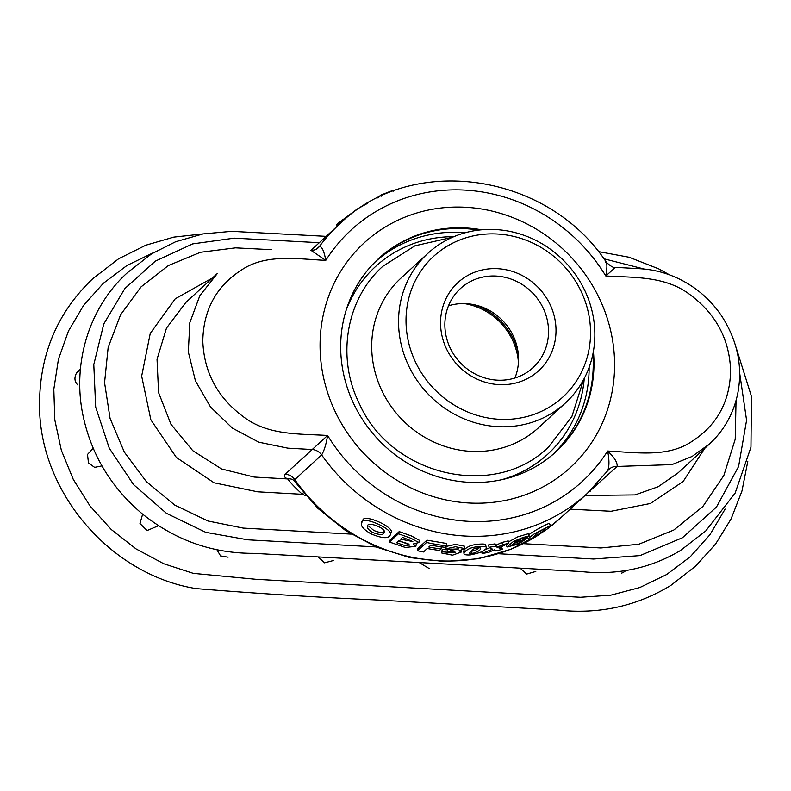 <?xml version="1.0" encoding="UTF-8"?>
<svg xmlns="http://www.w3.org/2000/svg" width="791" height="791" viewBox="0 0 791 791"><rect width="100%" height="100%" fill="white"/><g stroke="black" fill="none" stroke-linecap="round" stroke-linejoin="round"><path stroke-width="1.19" d="M338.785 224.773L337.826 223.517L336.62 224.871L337.46 225.989M337.826 223.517L357.225 209.012L367.538 203.356M377.693 197.888L380.659 195.159L392.84 190.404L393.157 191.204M357.631 209.645L357.225 209.012M380.659 195.159L381.163 196.217M542.952 462.073A131.009 122.635 47.4 0 0 555.401 452.126A131.009 122.635 47.4 0 0 592.864 354.239M478.674 230.112A131.009 122.635 47.4 0 0 378.009 259.3A131.009 122.635 47.4 0 0 367.054 270.868M588.415 492.358L617.118 466.453L671.895 464.614L692.085 456.456L709.646 443.83C724.457 429.988 733.87 412.951 737.884 392.741C742.769 366.223 737.42 340.723 721.847 316.262C710.882 299.967 696.624 287.529 679.103 278.926C666.744 272.964 653.841 269.573 640.394 268.742L615.457 267.358C613.707 268.02 610.682 266.34 606.39 262.315C547.698 172.853 412.032 152.92 339.665 223.962A182.968 171.271 47.4 0 0 319.445 246.426C322.056 246.683 324.172 251.34 325.773 260.397C297.07 258.983 265.875 253.644 241.601 269.929C216.289 286.243 203.356 309.973 202.803 341.119C204.019 372.274 217.495 397.448 243.223 416.63C267.842 435.544 298.889 433.695 327.603 435.465A170.777 159.851 47.4 0 0 607.636 451.028C636.33 452.442 667.525 457.771 691.799 441.497C717.111 425.182 730.044 401.452 730.607 370.307C729.381 339.141 715.904 313.978 690.177 294.796C665.557 275.881 634.511 277.72 605.797 275.96A170.777 159.851 47.4 0 0 325.773 260.397L311.15 250.45C317.834 249.679 316.331 248.819 318.101 247.929A12.201 11.42 47.4 0 0 319.445 246.426L316.578 249.066M540.045 533.984A182.968 171.271 -132.6 0 1 294.776 479.613L294.786 481.6L292.838 479.633M608.991 469.31A12.201 11.42 47.4 0 1 617.118 466.453C617.623 462.636 614.459 457.485 607.636 451.028C609.386 459.947 609.386 466.532 607.636 470.803L608.991 469.31A12.201 11.42 47.4 0 0 607.972 470.378M615.042 267.734L605.797 275.96C607.359 267.081 607.251 262.533 605.461 262.325M725.12 509.088L709.962 534.686L690.236 556.775L666.576 574.573L639.79 587.535L610.781 595.178L580.515 597.264L256.353 579.328L193.32 573.366L163.757 563.736L136.092 548.934L111.234 529.486L90.055 506.022L73.237 479.326L61.352 450.316L54.816 419.952L53.818 389.271L58.425 359.282L68.461 331.004L83.599 305.395L103.314 283.307L126.975 265.489L153.751 252.517M216.863 549.656L220.57 555.925L228.085 557.19M318.239 556.923L324.518 562.826L333.575 560.493M419.19 562.539L429.226 568.561M93.209 448.289L87.494 454.459L88.483 462.943L94.613 467.362L101.95 465.889M142.627 514.16L139.977 523.543L147.096 530.534L158.437 525.738M185.885 302.429L166.486 328.087L157.033 359.302L158.576 392.593L170.945 424.233L192.757 450.672L221.569 468.964L254.168 477.052L287.726 478.941C284.394 477.457 283.554 475.875 285.195 474.205L327.603 435.465C326.189 444.206 324.201 450.692 321.63 454.914A182.968 171.271 47.4 0 0 587.416 493.277L560.572 517.976A182.968 171.271 -132.6 0 1 546.344 529.634M305.959 495.779L302.35 494.296C294.984 487.493 290.119 482.381 287.726 478.941A12.201 10.451 114.1 0 1 292.729 479.583M603.849 258.776L644.171 269.039M739.634 372.838L746.575 420.248L738.586 466.522L716.468 507.041L682.455 537.732L640.008 555.598L593.527 559.019L498.508 553.74M376.12 546.937L247.771 539.808L205.759 532.333L166.456 513.329L133.531 484.586L109.296 448.24L95.681 407.138L93.793 364.572L103.779 323.964L124.859 288.547L155.303 261.159L192.688 243.895L234.156 238.15L319.297 242.699M212.571 277.878L175.236 298.8L150.241 333.456L141.658 376.12L150.863 419.823L176.373 457.445L214.045 482.787L257.698 491.814L302.35 494.296A12.201 4.459 114.1 0 1 303.339 492.694M390.368 534.696L391.179 532.511C394.442 526.885 362.209 512.845 362.871 520.696L361.724 522.673C360.192 525.481 363.168 529.159 370.663 533.698C382.35 538.612 388.925 538.938 390.368 534.696C393.592 529.041 361.141 514.832 361.724 522.673M486.119 547.224L485.684 544.87C486.198 543.229 473.641 544.188 469.706 546.067C465.968 547.817 463.991 549.527 463.753 551.218L463.971 553.571C463.882 554.659 466.008 555.114 470.329 554.916C481.808 552.543 487.078 549.982 486.119 547.224C486.594 545.592 474.027 546.532 469.963 548.42C466.196 550.17 464.198 551.881 463.971 553.571M446.46 545.82L446.569 543.466L426.913 540.164L417.925 548.43L417.559 550.734L426.547 542.468A185.41 173.555 47.4 0 0 446.46 545.82L444.858 547.293A185.41 173.555 47.4 0 1 430.838 545.167L428.821 547.026A185.41 173.555 47.4 0 0 441.101 548.944L439.499 550.417A185.41 173.555 47.4 0 1 427.219 548.499L423.452 551.97A185.41 173.555 47.4 0 1 417.559 550.734M495.037 543.862L488.551 544.93L489.036 547.273A185.41 173.555 47.4 0 0 495.611 546.195L495.037 543.862L496.54 544.979L497.153 547.303L495.611 546.195M489.036 547.273L492.516 549.172L482.095 553.453A185.41 173.555 47.4 0 0 488.64 552.385L494.207 549.854L495.769 550.932A185.41 173.555 47.4 0 0 502.473 549.27L498.834 547.876L508.92 543.19L508.178 540.896L501.87 542.458L496.54 544.979M502.473 549.27L501.227 546.789M489.837 547.728L484.29 550.022M550.556 525.521L534.657 533.648C530.642 536.338 528.586 538.177 528.487 539.155C528.744 539.64 530.929 538.859 535.023 536.812C545.869 530.326 551.05 526.559 550.556 525.521L549.261 523.454C547.639 523.405 528.675 533.707 528.882 535.032M529.288 535.932L522.95 537.514L513.359 541.509L507.041 546.986L518.204 544.139L526.539 538.74L514.457 542.636C514.328 541.884 523.385 537.504 523.761 538.493A185.41 173.555 47.4 0 0 529.13 536.387L528.279 533.717L517.69 536.891L508.494 541.894M418.884 542.557L419.329 540.263L411.389 535.942L399.198 531.582L390.21 539.848L389.469 542.043L405.308 547.461L415.858 546.354L413.248 543.971L418.884 542.557L410.895 538.226L398.456 533.777L389.469 542.043M450.623 549.201L450.643 551.297L455.715 552.286L447.093 552.939L447.538 549.864L442.258 549.409L441.487 552.929L452.501 555.183L461.568 551.95L458.958 550.843L464.485 548.529L464.327 546.146L455.398 544.396L446.075 546.452L445.995 548.806A185.41 173.555 47.4 0 0 451.078 549.231L458.77 548.885L451.888 550.15L451.879 548.697M442.258 549.409L441.487 552.929M452.472 551.426L447.647 551.169M464.485 548.529L455.468 546.759L445.995 548.806M442.179 551.772A185.41 173.555 47.4 0 0 447.528 552.227M450.643 551.297L451.888 550.15M441.22 546.848L441.101 548.944M426.913 540.164L426.547 542.468M398.615 541.004L408.116 543.664M400.622 539.165L402.599 537.336L412.843 541.548L400.622 539.165M396.687 542.784L399.089 540.569L409.797 545.078L404.389 545.365L396.687 542.784M399.198 531.582L398.456 533.777M501.87 542.458L502.532 544.772A185.41 173.555 47.4 0 0 508.92 543.19M502.532 544.772L497.153 547.303M482.095 553.453L481.759 551.802M514.961 544.692L512.044 545.147C510.521 544.801 520.063 540.579 520.873 541.242C520.913 541.904 518.945 543.051 514.961 544.692M536.525 535.467L533.994 536.436L536.624 533.698C536.614 533.134 544.159 528.615 545.108 528.754C545.098 529.644 542.231 531.878 536.525 535.467M76.252 373.57A10.975 10.975 0 0 1 80.257 369.466L76.252 373.57C74.097 378.029 74.631 381.835 77.844 385.009M520.152 568.146L526.628 574.078L535.804 571.438M271.54 249.679L235.51 247.86L200.43 252.289L168.354 265.558L141.114 286.826L120.598 314.749L108.159 347.417L104.56 382.676L110.068 418.38L124.335 452.136L146.394 481.689L174.762 505.083L207.924 520.982L243.163 528.091L351.174 534.113M523.365 543.674L600.834 547.965L638.812 544.238L673.764 530.049L702.833 506.547L723.864 475.46L735.215 439.242L736.045 400.562M704.761 448.329L683.167 481.472L650.41 503.481L611.107 511.263L570.133 509.177M585.043 495.453L635.084 494.919L658.191 486.732L678.095 472.86L709.646 443.83M384.278 531.334C382.874 533.094 379.344 532.778 373.698 530.385L368.903 526.322M478.871 547.787C478.417 549.063 476.024 550.21 471.703 551.238L472.039 553.591L469.498 553.107L472.128 550.131C471.841 549.092 479.643 546.808 480.671 548.242C480.74 550.071 477.863 551.861 472.039 553.591M372.719 532.472C368.379 529.851 366.717 527.755 367.746 526.183C366.54 520.775 386.789 528.358 384.189 532.472C383.516 535.171 379.69 535.171 372.719 532.472M468.885 502.987A152.475 142.726 -132.6 0 1 331.32 402.807A152.475 142.726 -132.6 0 1 364.107 242.916A152.475 142.726 -132.6 0 1 572.368 258.499A152.475 142.726 -132.6 0 1 570.568 467.343A152.475 142.726 -132.6 0 1 468.885 502.987M593.408 351.352A131.128 122.743 -132.6 0 1 556.113 451.631A131.128 122.743 -132.6 0 1 468.668 482.292A131.128 122.743 -132.6 0 1 350.364 396.133A131.128 122.743 -132.6 0 1 378.553 258.627A131.128 122.743 -132.6 0 1 481.6 229.805M497.252 380.155A53.669 50.238 -132.6 0 1 448.823 344.896A53.669 50.238 -132.6 0 1 460.362 288.616A53.669 50.238 -132.6 0 1 516.493 281.349A53.669 50.238 -132.6 0 1 548.539 330.994A53.669 50.238 -132.6 0 1 533.045 367.607A53.669 50.238 -132.6 0 1 497.252 380.155M498.894 384.624A59.77 55.953 -132.6 0 1 447.983 294.905A59.77 55.953 -132.6 0 1 547.975 300.451A59.77 55.953 -132.6 0 1 498.894 384.624M514.911 378.019A53.669 50.238 47.4 0 0 518.54 358.6A53.669 50.238 47.4 0 0 448.487 305.81M565.506 402.896L538.661 427.595A101.624 95.128 -132.6 0 1 470.892 451.354A101.624 95.128 -132.6 0 1 379.205 384.584A101.624 95.128 -132.6 0 1 401.057 278.017L427.901 253.318A101.624 95.128 -132.6 0 1 566.712 263.71A101.624 95.128 -132.6 0 1 565.506 402.896A101.624 95.128 -132.6 0 1 497.737 426.656A101.624 95.128 -132.6 0 1 406.05 359.885A101.624 95.128 -132.6 0 1 427.901 253.318M499.25 419.289A95.523 89.413 -132.6 0 1 417.895 275.901A95.523 89.413 -132.6 0 1 577.697 284.78A95.523 89.413 -132.6 0 1 499.25 419.289M518.085 352.222A62.815 58.801 47.4 0 0 474.452 304.802M343.096 220.897L342.246 219.75M501.435 479.771A127.351 119.204 47.4 0 0 584.252 378.434M453.846 236.677A127.351 119.204 47.4 0 0 345.964 310.774M553.324 453.994A131.009 122.635 47.4 0 0 589.137 367.37M465.276 232.732A131.009 122.635 47.4 0 0 375.972 261.208M185.875 302.439L217.436 273.399L199.826 295.705L189.83 322.649L188.317 351.886L195.426 380.847L210.535 407.009L232.317 428.069L258.865 442.199L287.865 448.161L312.04 449.506A12.201 11.42 -132.6 0 1 321.63 454.914L294.776 479.613A12.201 11.42 -132.6 0 0 285.195 474.205M590.274 491.152A12.201 11.42 47.4 0 0 589.7 491.132M310.903 250.45A182.968 171.271 -132.6 0 1 312.821 248.661L310.903 250.45M518.431 362.446A61.827 57.881 47.4 0 0 464.297 303.596M560.572 517.976L546.047 529.861M540.856 533.48L511.055 549.241L478.466 558.703L444.334 561.521L409.956 557.615L376.625 547.154L345.568 530.543L317.942 508.415L294.776 481.6M203 233.918L173.802 237.112L145.791 245.22L118.591 258.805L92.587 278.867C56.922 312.9 39.253 355.357 39.55 406.248C39.738 492.407 110.73 575.047 196.198 588.603C255.968 593.468 315.738 597.235 375.498 599.904L557.23 609.999C598.609 614.577 636.488 606.371 670.857 585.38L695.724 566.03L715.539 544.109L731.111 518.866L741.958 491.043L747.782 461.469M621.489 573.139A10.975 10.975 0 0 0 625.76 570.578M598.303 251.568L629.092 257.243L658.616 268.821L669.591 274.882M735.927 346.982L751.45 396.37L750.956 447.222L735.126 493.109L705.681 531.018L680.25 550.655C649.984 568.511 616.822 575.462 580.752 571.517L253.654 553.334C212.304 553.473 175.029 540.184 141.816 513.488C111.017 487.296 91.44 454.746 83.075 415.829C71.912 363.198 89.156 307.323 127.361 272.737L151.556 253.862L175.622 241.749L203.04 233.918L231.654 231.338L326.199 236.351M461.4 549.567L461.568 551.95M416.293 544.05L415.858 546.354M506.26 544.712L507.041 546.986M526.025 537.633L526.539 538.74M528.487 539.155L527.419 536.98M587.416 493.277L607.844 470.576M339.665 223.962L312.821 248.661M452.452 237.28L414.889 245.823L382.755 266.359C345.934 299.196 336.224 357.769 359.44 403.845C391.347 476.202 494.919 500.258 548.746 446.806L571.893 416.501L583.54 379.769"/></g></svg>
